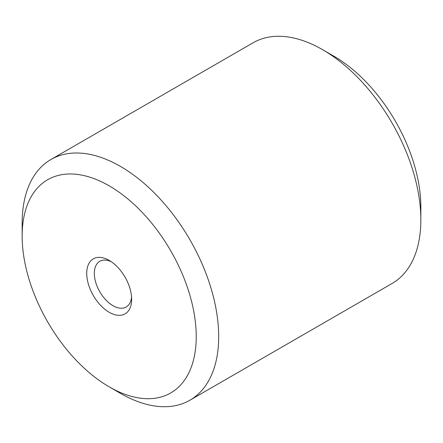 <?xml version="1.0" encoding="UTF-8"?>
<svg xmlns="http://www.w3.org/2000/svg" width="443" height="443" viewBox="0 0 443 443"><rect width="100%" height="100%" fill="white"/><g stroke="black" fill="none" stroke-linecap="round" stroke-linejoin="round"><path stroke-width="0.66" d="M111.176 261.652A26.392 15.239 -120 0 0 99.791 261.292A26.392 15.239 -120 0 0 99.791 291.765A26.392 15.239 -120 0 0 126.183 307.005A26.392 15.239 -120 0 0 131.565 296.965M131.654 299.307A31.769 18.34 -120 0 0 109.188 260.406A31.769 18.34 -120 0 0 86.728 273.375A31.769 18.34 -120 0 0 109.188 312.276A31.769 18.34 -120 0 0 131.654 299.307M120.418 393.329A138.975 80.238 -120 0 0 120.418 393.334L109.188 386.844A123.093 71.068 -120 0 0 196.232 336.591A123.093 71.068 -120 0 0 109.188 185.833A123.093 71.068 -120 0 0 22.15 236.091A123.093 71.068 -120 0 0 109.188 386.844A123.093 71.068 -120 0 0 109.188 386.85L120.418 393.334A138.975 80.238 -120 0 0 189.909 400.217A138.975 80.238 -120 0 0 189.909 239.741A138.975 80.238 -120 0 0 50.934 159.502A138.975 80.238 -120 0 0 22.15 223.122L22.15 236.091M189.909 400.217L392.066 283.498A138.975 80.238 -120 0 0 420.85 219.878L420.85 206.909A123.093 71.068 -120 0 0 333.812 56.156L322.582 49.671A138.975 80.238 -120 0 0 253.091 42.783L50.934 159.502M420.85 219.878A138.975 80.238 -120 0 0 322.582 49.671"/></g></svg>
